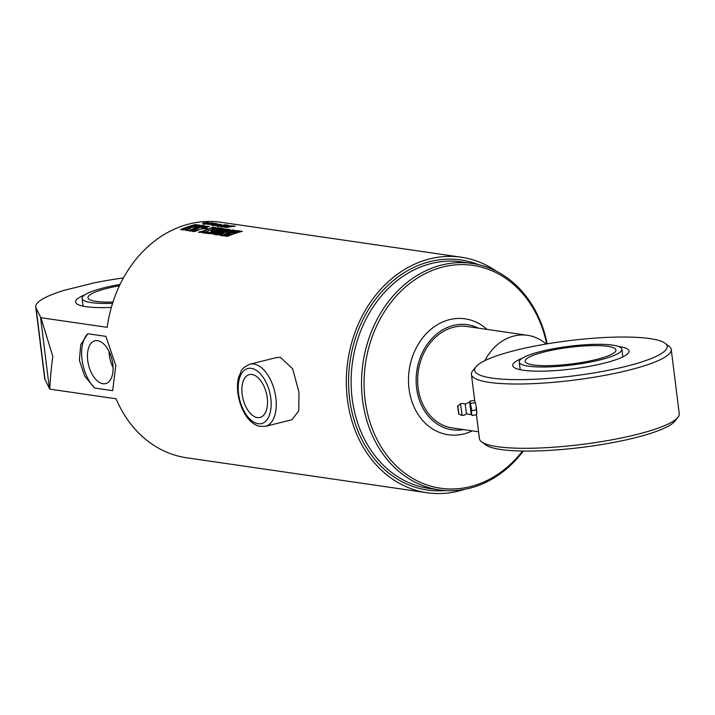 <?xml version="1.0" encoding="UTF-8"?>
<svg xmlns="http://www.w3.org/2000/svg" width="715" height="715" viewBox="0 0 715 715"><rect width="100%" height="100%" fill="white"/><g stroke="black" fill="none" stroke-linecap="round" stroke-linejoin="round"><path stroke-width="1.07" d="M546.117 344.031A51.257 41.953 98.3 0 0 527.545 335.299A51.257 41.953 98.3 0 0 526.151 335.129A51.257 41.953 98.3 0 0 484.833 360.655M109.029 351.405A22.076 12.021 -104 0 0 113.077 367.59M97.571 340.662A22.076 12.021 76 0 1 112.434 361.647A22.076 12.021 76 0 1 105.606 383.615A22.076 12.021 76 0 1 88.589 365.115A22.076 12.021 76 0 1 94.898 340.787A22.076 12.021 76 0 1 97.571 340.662M112.675 390.649L94.586 388.013A32.032 17.446 76 0 1 82.037 359.556A32.032 17.446 76 0 1 87.829 333.753L105.918 336.381L115.785 365.517L112.675 390.649M94.586 388.013L84.728 376.161L79.356 360.226L80.786 344.558L87.829 333.753M464.652 489.328A118.994 97.392 -81.7 0 1 427.061 492.733A118.994 97.392 -81.7 0 1 347.374 399.193A118.994 97.392 -81.7 0 1 461.309 257.221A118.994 97.392 -81.7 0 1 496.371 271.191M298.977 392.151L298.781 410.821L291.935 419.732L265.444 426.355A32.032 17.446 -104 0 0 275.346 394.483A32.032 17.446 -104 0 0 253.78 364.024A32.032 17.446 -104 0 0 249.901 364.203L276.392 357.58L280.441 357.357L292.658 368.833L298.977 392.151M52.803 356.365C51.203 368.279 50.211 379.209 49.818 389.139A54.921 10.046 172.9 0 1 49.389 388.424L40.487 316.986A54.921 10.046 -7.1 0 0 40.925 317.701L52.803 356.365M427.061 492.733L186.633 457.779A118.994 97.392 -81.7 0 1 116.08 398.773L49.818 389.139M40.925 317.701L107.187 327.336A118.994 97.392 -81.7 0 1 220.872 222.267L461.309 257.221M210.827 225.055L210.818 224.242A118.994 97.392 -81.7 0 1 213.642 223.875L215.34 224.126A118.994 97.392 -81.7 0 1 217.065 223.947L216.636 223.884A118.994 97.392 98.3 0 0 215.144 224.036L213.883 223.849A118.994 97.392 -81.7 0 1 215.394 223.697L218.281 224.135A118.994 97.392 98.3 0 0 213.83 224.662L210.8 224.689M221.632 224.653A118.994 97.392 98.3 0 0 219.541 224.868L218.272 224.689A118.994 97.392 -81.7 0 1 220.381 224.465L219.863 224.385A118.994 97.392 98.3 0 0 218.772 224.501L216.761 225.243A118.994 97.392 98.3 0 0 215.733 225.413L212.337 225.493L212.516 224.993A118.994 97.392 -81.7 0 1 214.098 224.742L215.367 224.93A118.994 97.392 98.3 0 0 213.678 225.198L217.119 224.322A118.994 97.392 -81.7 0 1 218.29 224.206L221.739 224.635M212.337 225.493L212.516 224.993L214.169 225.109M217.44 226.235L218.602 225.52L225.618 225.136L223.911 224.885A118.994 97.392 -81.7 0 1 225.091 224.796L228.273 225.252A118.994 97.392 98.3 0 0 227.048 225.35L219.559 225.958A118.994 97.392 -81.7 0 1 221.132 225.717L222.374 225.895A118.994 97.392 98.3 0 0 220.774 226.146L216.708 226.012M219.21 225.842L218.906 226.342M230.123 225.886A118.994 97.392 98.3 0 0 228.031 226.101L226.771 225.922A118.994 97.392 -81.7 0 1 228.871 225.699L228.353 225.627A118.994 97.392 98.3 0 0 227.263 225.734L225.252 226.485A118.994 97.392 98.3 0 0 224.224 226.646L220.837 226.727L221.007 226.226A118.994 97.392 -81.7 0 1 222.597 225.976L223.867 226.163A118.994 97.392 98.3 0 0 222.168 226.432L225.609 225.556A118.994 97.392 -81.7 0 1 226.78 225.44L230.23 225.877M220.837 226.727L221.007 226.226L222.669 226.342M227.933 226.449L231.901 225.779L233.439 226.003L230.579 226.405A118.994 97.392 -81.7 0 1 233.966 226.083L235.36 226.289A118.994 97.392 98.3 0 0 226.19 227.477L224.796 227.272A118.994 97.392 -81.7 0 1 227.844 226.762L222.892 226.995L227.951 226.816L231.901 225.779M180.779 229.506A118.994 97.392 -81.7 0 1 195.463 224.555L197.501 224.85A118.994 97.392 98.3 0 0 189.198 227.299L198.69 225.019L200.263 225.252L193.318 227.897A118.994 97.392 -81.7 0 1 201.621 225.448L203.409 225.708A118.994 97.392 98.3 0 0 188.724 230.659L185.775 230.23L192.29 227.173L183.835 229.953L180.779 229.506M197.376 228.362L203.748 225.761L206.269 226.128L201.657 227.763A118.994 97.392 -81.7 0 1 207.136 226.253L209.424 226.584A118.994 97.392 98.3 0 0 194.73 231.535L192.442 231.204A118.994 97.392 -81.7 0 1 197.286 229.247L191.45 231.061L189.323 230.748L197.438 228.711L203.748 225.761M202.899 228.621A118.994 97.392 -81.7 0 1 204.553 228.094L207.502 228.523A118.994 97.392 98.3 0 0 205.849 229.05L202.899 228.621M206.939 229.703L213.097 227.12L215.546 227.477L211.819 228.925L217.575 227.772L219.755 228.085L209.54 230.31L204.606 232.974L202.408 232.652L205.795 230.82L200.683 232.402L198.636 232.107L207.01 230.051L213.097 227.12M218.021 228.594A118.994 97.392 -81.7 0 1 219.934 228.112L224.403 228.764A118.994 97.392 98.3 0 0 209.709 233.716L205.277 233.072A118.994 97.392 -81.7 0 1 207.127 232.286L209.281 232.598A118.994 97.392 -81.7 0 1 213.222 231.079L211.283 230.802A118.994 97.392 -81.7 0 1 213.061 230.185L215.001 230.471A118.994 97.392 -81.7 0 1 220.202 228.916L218.021 228.594M222.401 235.557A118.994 97.392 -81.7 0 1 237.094 230.605L239.373 230.936A118.994 97.392 98.3 0 0 232.268 232.983L232.893 233.072A118.994 97.392 -81.7 0 1 240.008 231.034L242.296 231.365A118.994 97.392 98.3 0 0 227.611 236.316L225.323 235.986A118.994 97.392 -81.7 0 1 231.124 233.689L230.489 233.591A118.994 97.392 98.3 0 0 224.689 235.887L222.401 235.557M217.744 234.878L215.68 234.583L226.753 231.589A118.994 97.392 -81.7 0 1 232.616 229.953L234.904 230.284A118.994 97.392 98.3 0 0 229.149 231.883L222.124 235.521L219.943 235.199L224.045 232.992L217.744 234.878M227.245 229.175L230.114 229.595A118.994 97.392 98.3 0 0 215.429 234.547L211.631 233.644L213.043 232.59A118.994 97.392 -81.7 0 1 221.945 229.595L227.245 229.175L229.22 229.81M207.118 224.153L207.1 223.831A118.994 97.392 -81.7 0 1 209.164 223.545L210.433 223.732A118.994 97.392 98.3 0 0 208.816 223.947L209.236 224.01A118.994 97.392 -81.7 0 1 215.215 223.357L216.475 223.545A118.994 97.392 98.3 0 0 209.048 224.421L207.788 224.242A118.994 97.392 -81.7 0 1 208.038 224.197L206.957 224.135M208.816 223.947L210.112 224.251M204.615 223.777A118.994 97.392 -81.7 0 1 212.042 222.892L213.302 223.08A118.994 97.392 98.3 0 0 205.884 223.965L204.615 223.777M202.872 224.081A118.994 97.392 -81.7 0 1 204.204 223.849L205.464 224.027A118.994 97.392 98.3 0 0 204.133 224.269L202.872 224.081M202.854 223.893L202.846 223.08A118.994 97.392 -81.7 0 1 205.679 222.722L207.368 222.964A118.994 97.392 -81.7 0 1 209.093 222.785L208.673 222.731A118.994 97.392 98.3 0 0 207.18 222.874L205.92 222.696A118.994 97.392 -81.7 0 1 207.422 222.544L210.308 222.973A118.994 97.392 98.3 0 0 205.857 223.5L202.828 223.536L202.846 223.08L202.828 223.536M123.445 277.903A98.733 18.063 -7.1 0 0 93.459 283.024L63.671 290.469A98.733 18.063 -7.1 0 0 35.75 306.967A98.733 18.063 -7.1 0 0 36.09 308.085L40.487 316.986M49.389 388.424L44.991 379.522A98.733 18.063 172.9 0 1 44.652 378.405L35.75 306.967M111.334 307.423A58.576 10.716 172.9 0 1 86.068 306.69A58.576 10.716 172.9 0 1 75.593 302.007A58.576 10.716 172.9 0 1 84.978 294.75M252.011 374.49A22.076 12.021 76 0 1 266.874 395.475A22.076 12.021 76 0 1 260.046 417.444A22.076 12.021 76 0 1 243.029 398.943A22.076 12.021 76 0 1 249.338 374.606A22.076 12.021 76 0 1 252.011 374.49M210.836 224.608L211.944 224.447M217.306 224.045L218.236 224.144M213.66 224.242L215.34 224.126M214.223 224.251L213.794 224.188A118.994 97.392 98.3 0 0 212.096 224.421L212.525 224.483A118.994 97.392 -81.7 0 1 214.223 224.251L214.241 224.608M214.402 225.216L218.406 224.555M220.551 224.528L221.695 224.644M212.373 225.851L212.534 225.35M217.467 226.592L219.711 225.404M219.577 226.324L221.132 225.717M225.618 225.234L226.53 225.368M222.919 226.816L226.905 225.788M229.041 225.761L230.185 225.877M220.864 227.084L221.033 226.592M225.922 227.433L227.844 226.762M230.579 226.405L231.186 226.7M180.859 229.846L195.463 224.555M185.864 230.579L192.29 227.173M193.318 227.897L202.515 225.931M189.198 227.299L198.725 225.377L200.307 225.609M195.508 224.912L196.607 225.073M189.412 231.088L197.438 228.711M192.532 231.544L197.286 229.247M201.657 227.763L208.521 226.807M203.793 226.119L206.304 226.485M202.962 228.97L204.553 228.094M204.615 228.442L207.565 228.871M198.716 232.446L207.01 230.051M202.497 232.992L205.795 230.82M211.819 228.925L218.665 228.282M213.142 227.477L215.59 227.835M218.075 228.952L219.934 228.112M211.354 231.151L213.124 230.543L215.063 230.82L220.202 228.916M205.366 233.412L207.216 232.625L209.361 232.938L213.222 231.079M219.979 228.469L223.509 228.979M222.49 235.905L237.094 230.605M225.413 236.325L231.124 233.689M232.268 232.983L232.965 233.421L240.052 231.392L241.402 231.589M237.13 230.963L238.479 231.16M220.032 235.539L224.045 232.992M215.769 234.922L232.661 230.31L234.002 230.507M211.72 233.814L221.999 229.944L227.29 229.533M215.108 233.027L215.081 233.769A118.627 97.088 -81.7 0 1 225.967 230.096L224.483 229.864A118.994 97.392 98.3 0 0 215.108 233.027L214.992 233.43A118.994 97.392 -81.7 0 1 225.922 229.747M207.118 224.197L209.182 223.911M205.822 223.956L206.939 223.795M202.863 223.446L203.981 223.295M209.343 222.883L210.273 222.982M205.688 223.08L207.377 223.33M206.251 223.098L205.822 223.035A118.994 97.392 98.3 0 0 204.124 223.268L204.553 223.33A118.994 97.392 -81.7 0 1 206.251 223.098L206.269 223.446M478.433 264.613A116.25 95.14 98.3 0 0 349.608 398.63A116.25 95.14 98.3 0 0 445.588 490.526M439.171 489.873L428.768 488.354A114.418 93.647 -81.7 0 1 352.138 398.416A114.418 93.647 -81.7 0 1 461.693 261.905L472.097 263.424A114.418 93.647 98.3 0 0 362.55 399.926A114.418 93.647 98.3 0 0 439.171 489.873A114.418 93.647 98.3 0 0 523.317 451.049M547.181 343.844A114.418 93.647 98.3 0 0 472.097 263.424M522.495 451.031A112.586 92.146 -81.7 0 1 427.883 485.262A112.586 92.146 -81.7 0 1 365.079 399.703A112.586 92.146 -81.7 0 1 438.813 268.125A112.586 92.146 -81.7 0 1 546.644 343.942M472.275 430.859A58.576 47.95 -81.7 0 1 409.016 388.719A58.576 47.95 -81.7 0 1 432.772 327.845A58.576 47.95 -81.7 0 1 487.022 329.409M463.615 429.599A53.089 43.454 -81.7 0 1 416.604 388.048A53.089 43.454 -81.7 0 1 433.719 336.694A53.089 43.454 -81.7 0 1 478.371 328.149M478.567 431.78L452.425 427.972A51.257 41.953 -81.7 0 1 418.096 387.682A51.257 41.953 -81.7 0 1 467.172 326.523L527.545 335.299M476.798 412.046L476.101 409.981L476.136 406.317L476.798 412.046L476.413 414.861L472.115 415.451L471.176 414.378M476.101 409.981L471.802 410.562L471.391 413.082L472.115 415.451M476.646 414.217L476.816 413.091M475.984 405.342L475.269 402.098L475.984 405.342M469.585 402.018L469.978 401.097L474.277 400.507L475.269 402.098M469.978 401.097L471.802 410.562M475.028 402.804L470.729 403.385M469.576 402.044L471.301 414.664M460.531 403.805L462.113 415.388A5.952 5.952 0 0 0 466.493 413.788L465.179 404.181A5.952 5.952 0 0 0 460.54 403.805L457.6 406.2L458.923 414.182L457.779 405.825M469.603 402.009L465.179 404.181M599.957 359.922A51.712 9.465 172.9 0 1 547.35 366.947A51.712 9.465 172.9 0 1 519.233 362.04A51.712 9.465 172.9 0 1 569.381 346.266A51.712 9.465 172.9 0 1 621.871 349.26A51.712 9.465 172.9 0 1 599.957 359.922M596.569 359.431A45.769 8.374 172.9 0 1 550.014 365.642A45.769 8.374 172.9 0 1 525.132 361.307A45.769 8.374 172.9 0 1 569.515 347.338A45.769 8.374 172.9 0 1 615.964 349.993A45.769 8.374 172.9 0 1 596.569 359.431M475.877 366.831L472.74 370.728A100.69 18.42 -7.1 0 0 471.417 374.347A100.69 18.42 -7.1 0 0 573.609 380.183A100.69 18.42 -7.1 0 0 671.242 349.456A100.69 18.42 -7.1 0 0 669.07 346.274L665.075 343.272A97.026 17.75 172.9 0 1 573.081 375.947A97.026 17.75 172.9 0 1 475.877 366.831A97.026 17.75 172.9 0 1 515.721 350.305A97.026 17.75 172.9 0 1 665.075 343.272M671.242 349.456L679.25 413.753A100.69 18.42 172.9 0 1 677.927 417.372A100.69 18.42 172.9 0 1 581.617 444.471A100.69 18.42 172.9 0 1 481.588 441.825A100.69 18.42 172.9 0 1 479.425 438.644L476.449 414.789M481.588 441.825L485.592 444.828A97.026 17.75 -7.1 0 0 581.974 447.384A97.026 17.75 -7.1 0 0 674.79 421.26L677.927 417.372M618.144 346.355A58.576 10.716 172.9 0 1 629.012 351.092A58.576 10.716 172.9 0 1 588.972 366.411A58.576 10.716 172.9 0 1 523.219 370.245A58.576 10.716 172.9 0 1 512.753 365.571A58.576 10.716 172.9 0 1 522.129 358.313M112.568 303.303A51.712 9.465 172.9 0 1 82.073 298.477A51.712 9.465 172.9 0 1 103.988 287.814A51.712 9.465 172.9 0 1 120.031 284.49M112.961 302.079A45.769 8.374 172.9 0 1 87.981 297.744A45.769 8.374 172.9 0 1 107.375 288.306A45.769 8.374 172.9 0 1 119.432 285.741M44.991 379.522L36.09 308.085M251.242 368.341A28.377 15.453 76 0 1 270.386 411.894A28.377 15.453 76 0 1 242.448 407.836A28.377 15.453 76 0 1 251.242 368.341M458.592 413.699L457.752 406.352L458.592 413.699M249.901 364.203C239.23 369.289 241.929 371.273 239.042 376.197C236.173 383.964 236.772 400.034 244.879 413.985C248.766 420.456 253.441 424.54 258.91 426.229L265.444 426.355M476.717 414.155L476.539 414.611M458.923 414.182L462.113 415.388M471.337 414.691L466.475 413.788M519.233 362.04L520.189 369.718M621.871 349.26L622.828 356.928M474.715 400.856L471.417 374.347M82.073 298.477L83.029 306.154"/></g></svg>
